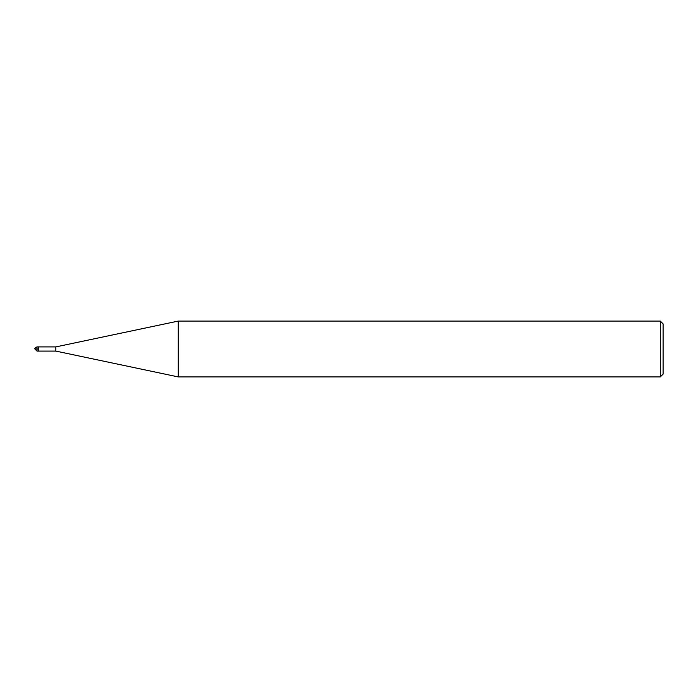 <?xml version="1.0" encoding="UTF-8"?>
<svg xmlns="http://www.w3.org/2000/svg" width="698" height="698" viewBox="0 0 698 698"><rect width="100%" height="100%" fill="white"/><g stroke="black" fill="none" stroke-linecap="round" stroke-linejoin="round"><path stroke-width="0.52" stroke-dasharray="3.49 2.62" d="M178.269 321.08L178.269 376.92M55.84 346.906L55.84 351.094M663.1 323.872L663.1 374.128M660.308 321.08L660.308 376.92M38.39 349L38.39 351.094L38.39 346.906L38.39 349L34.9 349L36.994 349L36.994 351.094M36.994 346.906L36.994 349"/><path stroke-width="1.05" d="M178.269 376.92L178.269 321.08L55.84 346.906L55.84 351.094L178.269 376.92L660.308 376.92L660.308 321.08L178.269 321.08M660.308 376.92L663.1 374.128L663.1 323.872L660.308 321.08M55.84 351.094L36.994 351.094L36.994 346.906L38.39 346.906L38.39 351.094L38.39 346.906L55.84 346.906M38.39 349L34.9 349L36.994 351.094M36.994 346.906C35.258 347.691 34.56 348.389 34.9 349"/></g></svg>
